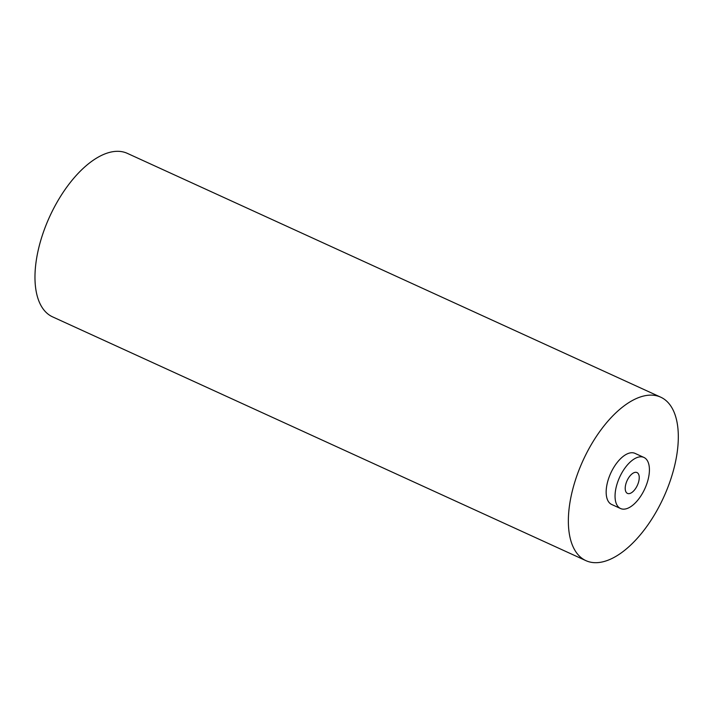 <?xml version="1.0" encoding="UTF-8"?>
<svg xmlns="http://www.w3.org/2000/svg" width="714" height="714" viewBox="0 0 714 714"><rect width="100%" height="100%" fill="white"/><g stroke="black" fill="none" stroke-linecap="round" stroke-linejoin="round"><path stroke-width="1.07" d="M585.971 560.668L52.586 316.864A89.884 44.322 -65.4 0 1 41.733 237.218A89.884 44.322 -65.4 0 1 103.753 154.394A89.884 44.322 -65.4 0 1 127.324 153.358L660.709 397.171A89.884 44.322 114.6 0 0 637.138 398.198A89.884 44.322 114.6 0 0 575.118 481.031A89.884 44.322 114.6 0 0 585.971 560.668A89.884 44.322 114.6 0 0 676.551 456.398A89.884 44.322 114.6 0 0 660.709 397.171M620.555 508.529L611.666 504.468A28.087 13.852 -65.4 0 1 606.713 485.957A28.087 13.852 -65.4 0 1 627.651 453.693A28.087 13.852 -65.4 0 1 635.014 453.372L643.903 457.433A28.087 13.852 114.6 0 0 636.54 457.754A28.087 13.852 114.6 0 0 617.164 483.637A28.087 13.852 114.6 0 0 620.555 508.529A28.087 13.852 114.6 0 0 644.831 488.742A28.087 13.852 114.6 0 0 643.903 457.433M639.012 480.111A11.46 5.65 114.6 0 0 636.995 472.561A11.46 5.65 114.6 0 0 627.088 480.629A11.46 5.65 114.6 0 0 627.463 493.401A11.46 5.65 114.6 0 0 639.012 480.111"/></g></svg>
